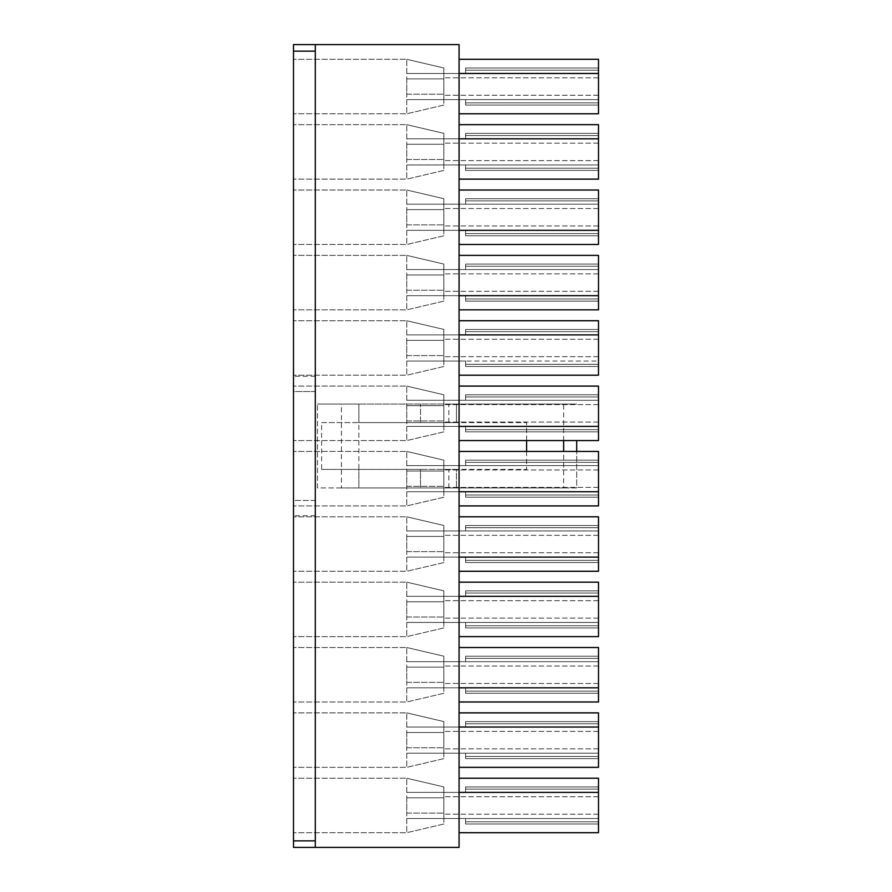 <?xml version="1.0" encoding="UTF-8"?>
<svg xmlns="http://www.w3.org/2000/svg" width="892" height="892" viewBox="0 0 892 892"><rect width="100%" height="100%" fill="white"/><g stroke="black" fill="none" stroke-linecap="round" stroke-linejoin="round"><path stroke-width="0.67" stroke-dasharray="4.46 3.34" d="M293.501 44.6L293.501 391.532L315.289 391.532L315.289 44.6L315.289 847.4L315.289 500.468L293.501 500.468L293.501 391.532L315.289 391.532L315.289 44.6L459.068 44.6L459.068 847.4L315.289 847.4L315.289 500.468L293.501 500.468L293.501 847.4M526.603 440.559L526.603 422.585L456.459 422.585L456.459 404.065L448.832 404.065L576.711 404.065L358.863 404.065L456.459 404.065L456.459 422.585L358.863 422.585L358.863 404.065L317.463 404.065L358.863 404.065L358.863 487.935L341.424 487.935L341.424 404.065M420.511 422.585L420.511 404.065L420.511 422.585M406.785 792.386L406.785 778.225L293.501 778.225L293.501 832.693L293.501 778.225L293.501 832.693L293.501 778.225L406.785 778.225L406.785 832.693L406.785 818.533L443.826 818.533L406.785 818.533L443.826 818.533L443.826 792.386L406.785 792.386L406.785 778.225L293.501 778.225L406.785 778.225L406.785 832.693L293.501 832.693L406.785 832.693L406.785 818.533L443.826 818.533L443.826 786.922L406.785 778.225L443.826 786.922L443.826 824.007L406.785 832.693L293.501 832.693L406.785 832.693L443.826 824.007L443.826 818.533L465.602 818.533L443.826 818.533L443.826 792.386L443.826 814.173L443.826 792.386L406.785 792.386L443.826 792.386L443.826 786.922L443.826 824.007L443.826 792.386L465.602 792.386L465.602 789.119L465.602 792.386L443.826 792.386L465.602 792.386L465.602 786.945L465.602 792.386L406.785 792.386M406.785 797.838L443.826 797.838L406.785 797.838L443.826 797.838L406.785 797.838L406.785 813.091L443.826 813.091L406.785 813.091L406.785 797.838M598.499 789.119L465.602 789.119L465.602 786.945L465.602 789.119L598.499 789.119L598.499 792.386L465.602 792.386L598.499 792.386L598.499 821.8L465.602 821.8L465.602 818.533L443.826 818.533L465.602 818.533L465.602 823.985L465.602 821.8L465.602 823.985L465.602 821.8L598.499 821.8L598.499 789.119L465.602 789.119L598.499 789.119L598.499 786.945L465.602 786.945L598.499 786.945L598.499 789.119L465.602 789.119L598.499 789.119L598.499 792.386L598.499 778.225L598.499 832.693L598.499 789.119L465.602 789.119L598.499 789.119L598.499 786.945L465.602 786.945L598.499 786.945L598.499 789.119M459.068 778.225L598.499 778.225L459.068 778.225L598.499 778.225L598.499 832.693L459.068 832.693L459.068 778.225L459.068 832.693L459.068 778.225L459.068 832.693L598.499 832.693L459.068 832.693M598.499 823.985L598.499 821.8L598.499 823.985L465.602 823.985L598.499 823.985M406.785 727.036L406.785 712.875L293.501 712.875L293.501 767.343L293.501 712.875L293.501 767.343L293.501 712.875L406.785 712.875L406.785 767.343L406.785 753.183L443.826 753.183L406.785 753.183L443.826 753.183L443.826 727.036L406.785 727.036L406.785 712.875L293.501 712.875L406.785 712.875L406.785 767.343L293.501 767.343L406.785 767.343L406.785 753.183L443.826 753.183L443.826 721.561L406.785 712.875L443.826 721.561L443.826 758.646L406.785 767.343L293.501 767.343L406.785 767.343L443.826 758.646L443.826 753.183L465.602 753.183L443.826 753.183L443.826 727.036L443.826 748.823L443.826 727.036L406.785 727.036L443.826 727.036L443.826 721.561L443.826 758.646L443.826 727.036L465.602 727.036L465.602 723.769L465.602 727.036L443.826 727.036L465.602 727.036L465.602 721.583L465.602 727.036L406.785 727.036M406.785 732.477L443.826 732.477L406.785 732.477L443.826 732.477L406.785 732.477L406.785 747.73L443.826 747.73L406.785 747.73L406.785 732.477M598.499 723.769L465.602 723.769L465.602 721.583L465.602 723.769L598.499 723.769L598.499 727.036L465.602 727.036L598.499 727.036L598.499 756.449L465.602 756.449L465.602 753.183L443.826 753.183L465.602 753.183L465.602 758.624L465.602 756.449L465.602 758.624L465.602 756.449L598.499 756.449L598.499 723.769L465.602 723.769L598.499 723.769L598.499 721.583L465.602 721.583L598.499 721.583L598.499 723.769L465.602 723.769L598.499 723.769L598.499 727.036L598.499 712.875L598.499 767.343L598.499 723.769L465.602 723.769L598.499 723.769L598.499 721.583L465.602 721.583L598.499 721.583L598.499 723.769M459.068 712.875L598.499 712.875L459.068 712.875L598.499 712.875L598.499 767.343L459.068 767.343L459.068 712.875L459.068 767.343L459.068 712.875L459.068 767.343L598.499 767.343L459.068 767.343M598.499 758.624L598.499 756.449L598.499 758.624L465.602 758.624L598.499 758.624M406.785 661.674L406.785 647.514L293.501 647.514L293.501 701.982L293.501 647.514L293.501 701.982L293.501 647.514L406.785 647.514L406.785 701.982L406.785 687.821L443.826 687.821L406.785 687.821L443.826 687.821L443.826 661.674L406.785 661.674L406.785 647.514L293.501 647.514L406.785 647.514L406.785 701.982L293.501 701.982L406.785 701.982L406.785 687.821L443.826 687.821L443.826 656.2L406.785 647.514L443.826 656.2L443.826 693.296L406.785 701.982L293.501 701.982L406.785 701.982L443.826 693.296L443.826 687.821L465.602 687.821L443.826 687.821L443.826 661.674L443.826 683.462L443.826 661.674L406.785 661.674L443.826 661.674L443.826 656.2L443.826 693.296L443.826 661.674L465.602 661.674L465.602 658.408L465.602 661.674L443.826 661.674L465.602 661.674L465.602 656.233L465.602 661.674L406.785 661.674M406.785 667.127L443.826 667.127L406.785 667.127L443.826 667.127L406.785 667.127L406.785 682.369L443.826 682.369L406.785 682.369L406.785 667.127M598.499 658.408L465.602 658.408L465.602 656.233L465.602 658.408L598.499 658.408L598.499 661.674L465.602 661.674L598.499 661.674L598.499 691.088L465.602 691.088L465.602 687.821L443.826 687.821L465.602 687.821L465.602 693.262L465.602 691.088L465.602 693.262L465.602 691.088L598.499 691.088L598.499 658.408L465.602 658.408L598.499 658.408L598.499 656.233L465.602 656.233L598.499 656.233L598.499 658.408L465.602 658.408L598.499 658.408L598.499 687.821L598.499 647.514L598.499 701.982L598.499 658.408L465.602 658.408L598.499 658.408L598.499 656.233L465.602 656.233L598.499 656.233L598.499 658.408M459.068 647.514L598.499 647.514L459.068 647.514L598.499 647.514L598.499 701.982L459.068 701.982L459.068 647.514L459.068 701.982L459.068 647.514L459.068 701.982L598.499 701.982L459.068 701.982M598.499 693.262L598.499 691.088L598.499 693.262L465.602 693.262L598.499 693.262M406.785 596.324L406.785 582.164L293.501 582.164L293.501 636.62L293.501 582.164L293.501 636.62L293.501 582.164L406.785 582.164L406.785 636.62L406.785 622.46L443.826 622.46L406.785 622.46L443.826 622.46L443.826 596.324L406.785 596.324L406.785 582.164L293.501 582.164L406.785 582.164L406.785 636.62L293.501 636.62L406.785 636.62L406.785 622.46L443.826 622.46L443.826 590.85L406.785 582.164L443.826 590.85L443.826 627.935L406.785 636.62L293.501 636.62L406.785 636.62L443.826 627.935L443.826 622.46L465.602 622.46L443.826 622.46L443.826 596.324L443.826 618.111L443.826 596.324L406.785 596.324L443.826 596.324L443.826 590.85L443.826 627.935L443.826 596.324L465.602 596.324L465.602 593.057L465.602 596.324L443.826 596.324L465.602 596.324L465.602 590.872L465.602 596.324L406.785 596.324M406.785 601.766L443.826 601.766L406.785 601.766L443.826 601.766L406.785 601.766L406.785 617.019L443.826 617.019L406.785 617.019L406.785 601.766M598.499 593.057L465.602 593.057L465.602 590.872L465.602 593.057L598.499 593.057L598.499 596.324L465.602 596.324L598.499 596.324L598.499 625.727L465.602 625.727L465.602 622.46L443.826 622.46L465.602 622.46L465.602 627.912L465.602 625.727L465.602 627.912L465.602 625.727L598.499 625.727L598.499 593.057L465.602 593.057L598.499 593.057L598.499 590.872L465.602 590.872L598.499 590.872L598.499 593.057L465.602 593.057L598.499 593.057L598.499 596.324L598.499 582.164L598.499 636.62L598.499 593.057L465.602 593.057L598.499 593.057L598.499 590.872L465.602 590.872L598.499 590.872L598.499 593.057M459.068 582.164L598.499 582.164L459.068 582.164L598.499 582.164L598.499 636.62L459.068 636.62L459.068 582.164L459.068 636.62L459.068 582.164L459.068 636.62L598.499 636.62L459.068 636.62M598.499 627.912L598.499 625.727L598.499 627.912L465.602 627.912L598.499 627.912M406.785 530.963L406.785 516.803L293.501 516.803L293.501 571.27L293.501 516.803L293.501 571.27L293.501 516.803L406.785 516.803L406.785 571.27L406.785 557.11L443.826 557.11L406.785 557.11L443.826 557.11L443.826 530.963L406.785 530.963L406.785 516.803L293.501 516.803L406.785 516.803L406.785 571.27L293.501 571.27L406.785 571.27L406.785 557.11L443.826 557.11L443.826 525.488L406.785 516.803L443.826 525.488L443.826 562.584L406.785 571.27L293.501 571.27L406.785 571.27L443.826 562.584L443.826 557.11L465.602 557.11L443.826 557.11L443.826 530.963L443.826 552.75L443.826 530.963L406.785 530.963L443.826 530.963L443.826 525.488L443.826 562.584L443.826 530.963L465.602 530.963L465.602 527.696L465.602 530.963L443.826 530.963L465.602 530.963L465.602 525.522L465.602 530.963L406.785 530.963M406.785 536.415L443.826 536.415L406.785 536.415L443.826 536.415L406.785 536.415L406.785 551.657L443.826 551.657L406.785 551.657L406.785 536.415M598.499 527.696L465.602 527.696L465.602 525.522L465.602 527.696L598.499 527.696L598.499 530.963L465.602 530.963L598.499 530.963L598.499 560.377L465.602 560.377L465.602 557.11L443.826 557.11L465.602 557.11L465.602 562.551L465.602 560.377L465.602 562.551L465.602 560.377L598.499 560.377L598.499 527.696L465.602 527.696L598.499 527.696L598.499 525.522L465.602 525.522L598.499 525.522L598.499 527.696L465.602 527.696L598.499 527.696L598.499 557.11L598.499 516.803L598.499 571.27L598.499 527.696L465.602 527.696L598.499 527.696L598.499 525.522L465.602 525.522L598.499 525.522L598.499 527.696M459.068 516.803L598.499 516.803L459.068 516.803L598.499 516.803L598.499 571.27L459.068 571.27L459.068 516.803L459.068 571.27L459.068 516.803L459.068 571.27L598.499 571.27L459.068 571.27M598.499 562.551L598.499 560.377L598.499 562.551L465.602 562.551L598.499 562.551M406.785 465.602L406.785 451.441L293.501 451.441L293.501 505.909L293.501 451.441L293.501 505.909L293.501 451.441L406.785 451.441L406.785 505.909L406.785 491.748L443.826 491.748L406.785 491.748L443.826 491.748L443.826 465.602L406.785 465.602L406.785 451.441L293.501 451.441L406.785 451.441L406.785 505.909L293.501 505.909L406.785 505.909L406.785 491.748L443.826 491.748L443.826 460.138L406.785 451.441L443.826 460.138L443.826 497.223L406.785 505.909L293.501 505.909L406.785 505.909L443.826 497.223L443.826 491.748L465.602 491.748L443.826 491.748L443.826 465.602L443.826 487.389L443.826 465.602L406.785 465.602L443.826 465.602L443.826 460.138L443.826 497.223L443.826 465.602L465.602 465.602L465.602 462.335L465.602 465.602L443.826 465.602L465.602 465.602L465.602 460.16L465.602 465.602L406.785 465.602M406.785 471.054L443.826 471.054L406.785 471.054L443.826 471.054L406.785 471.054L406.785 486.307L443.826 486.307L406.785 486.307L406.785 471.054M598.499 462.335L465.602 462.335L465.602 460.16L465.602 462.335L598.499 462.335L598.499 465.602L465.602 465.602L598.499 465.602L598.499 495.015L465.602 495.015L465.602 491.748L443.826 491.748L465.602 491.748L465.602 497.201L465.602 495.015L465.602 497.201L465.602 495.015L598.499 495.015L598.499 462.335L465.602 462.335L598.499 462.335L598.499 460.16L465.602 460.16L598.499 460.16L598.499 462.335L465.602 462.335L598.499 462.335L598.499 491.748L598.499 451.441L598.499 505.909L598.499 462.335L465.602 462.335L598.499 462.335L598.499 460.16L465.602 460.16L598.499 460.16L598.499 462.335M459.068 451.441L598.499 451.441L459.068 451.441L598.499 451.441L598.499 505.909L459.068 505.909L459.068 451.441L459.068 505.909L459.068 451.441L459.068 505.909L598.499 505.909L459.068 505.909M598.499 497.201L598.499 495.015L598.499 497.201L465.602 497.201L598.499 497.201M406.785 400.252L406.785 386.091L293.501 386.091L293.501 440.559L293.501 386.091L293.501 440.559L293.501 386.091L406.785 386.091L406.785 440.559L406.785 426.398L443.826 426.398L406.785 426.398L443.826 426.398L443.826 400.252L406.785 400.252L406.785 386.091L293.501 386.091L406.785 386.091L406.785 440.559L293.501 440.559L406.785 440.559L406.785 426.398L443.826 426.398L443.826 394.777L406.785 386.091L443.826 394.777L443.826 431.862L406.785 440.559L293.501 440.559L406.785 440.559L443.826 431.862L443.826 426.398L465.602 426.398L443.826 426.398L443.826 400.252L443.826 422.039L443.826 400.252L406.785 400.252L443.826 400.252L443.826 394.777L443.826 431.862L443.826 400.252L465.602 400.252L465.602 396.985L465.602 400.252L443.826 400.252L465.602 400.252L465.602 394.799L465.602 400.252L406.785 400.252M406.785 405.693L443.826 405.693L406.785 405.693L443.826 405.693L406.785 405.693L406.785 420.946L443.826 420.946L406.785 420.946L406.785 405.693M598.499 396.985L465.602 396.985L465.602 394.799L465.602 396.985L598.499 396.985L598.499 400.252L465.602 400.252L598.499 400.252L598.499 429.665L465.602 429.665L465.602 426.398L443.826 426.398L465.602 426.398L465.602 431.839L465.602 429.665L465.602 431.839L465.602 429.665L598.499 429.665L598.499 396.985L465.602 396.985L598.499 396.985L598.499 394.799L465.602 394.799L598.499 394.799L598.499 396.985L465.602 396.985L598.499 396.985L598.499 426.398L598.499 386.091L598.499 440.559L598.499 396.985L465.602 396.985L598.499 396.985L598.499 394.799L465.602 394.799L598.499 394.799L598.499 396.985M459.068 386.091L598.499 386.091L459.068 386.091L598.499 386.091L598.499 440.559L459.068 440.559L459.068 386.091L459.068 440.559L459.068 386.091L459.068 440.559L598.499 440.559L459.068 440.559M598.499 431.839L598.499 429.665L598.499 431.839L465.602 431.839L598.499 431.839M406.785 334.89L406.785 320.73L293.501 320.73L293.501 375.197L293.501 320.73L293.501 375.197L293.501 320.73L406.785 320.73L406.785 375.197L406.785 361.037L443.826 361.037L406.785 361.037L443.826 361.037L443.826 334.89L406.785 334.89L406.785 320.73L293.501 320.73L406.785 320.73L406.785 375.197L293.501 375.197L406.785 375.197L406.785 361.037L443.826 361.037L443.826 329.416L406.785 320.73L443.826 329.416L443.826 366.512L406.785 375.197L293.501 375.197L406.785 375.197L443.826 366.512L443.826 361.037L465.602 361.037L443.826 361.037L443.826 334.89L443.826 356.677L443.826 334.89L406.785 334.89L443.826 334.89L443.826 329.416L443.826 366.512L443.826 334.89L465.602 334.89L465.602 331.623L465.602 334.89L443.826 334.89L465.602 334.89L465.602 329.449L465.602 334.89L406.785 334.89M406.785 340.343L443.826 340.343L406.785 340.343L443.826 340.343L406.785 340.343L406.785 355.585L443.826 355.585L406.785 355.585L406.785 340.343M598.499 331.623L465.602 331.623L465.602 329.449L465.602 331.623L598.499 331.623L598.499 334.89L465.602 334.89L598.499 334.89L598.499 364.304L465.602 364.304L465.602 361.037L443.826 361.037L465.602 361.037L465.602 366.478L465.602 364.304L465.602 366.478L465.602 364.304L598.499 364.304L598.499 331.623L465.602 331.623L598.499 331.623L598.499 329.449L465.602 329.449L598.499 329.449L598.499 331.623L465.602 331.623L598.499 331.623L598.499 361.037L598.499 320.73L598.499 375.197L598.499 331.623L465.602 331.623L598.499 331.623L598.499 329.449L465.602 329.449L598.499 329.449L598.499 331.623M459.068 320.73L598.499 320.73L459.068 320.73L598.499 320.73L598.499 375.197L459.068 375.197L459.068 320.73L459.068 375.197L459.068 320.73L459.068 375.197L598.499 375.197L459.068 375.197M598.499 366.478L598.499 364.304L598.499 366.478L465.602 366.478L598.499 366.478M406.785 269.54L406.785 255.38L293.501 255.38L293.501 309.836L293.501 255.38L293.501 309.836L293.501 255.38L406.785 255.38L406.785 309.836L406.785 295.676L443.826 295.676L406.785 295.676L443.826 295.676L443.826 269.54L406.785 269.54L406.785 255.38L293.501 255.38L406.785 255.38L406.785 309.836L293.501 309.836L406.785 309.836L406.785 295.676L443.826 295.676L443.826 264.065L406.785 255.38L443.826 264.065L443.826 301.15L406.785 309.836L293.501 309.836L406.785 309.836L443.826 301.15L443.826 295.676L465.602 295.676L443.826 295.676L443.826 269.54L443.826 291.327L443.826 269.54L406.785 269.54L443.826 269.54L443.826 264.065L443.826 301.15L443.826 269.54L465.602 269.54L465.602 266.273L465.602 269.54L443.826 269.54L465.602 269.54L465.602 264.088L465.602 269.54L406.785 269.54M406.785 274.981L443.826 274.981L406.785 274.981L443.826 274.981L406.785 274.981L406.785 290.235L443.826 290.235L406.785 290.235L406.785 274.981M598.499 266.273L465.602 266.273L465.602 264.088L465.602 266.273L598.499 266.273L598.499 269.54L465.602 269.54L598.499 269.54L598.499 298.943L465.602 298.943L465.602 295.676L443.826 295.676L465.602 295.676L465.602 301.128L465.602 298.943L465.602 301.128L465.602 298.943L598.499 298.943L598.499 266.273L465.602 266.273L598.499 266.273L598.499 264.088L465.602 264.088L598.499 264.088L598.499 266.273L465.602 266.273L598.499 266.273L598.499 269.54L598.499 255.38L598.499 309.836L598.499 266.273L465.602 266.273L598.499 266.273L598.499 264.088L465.602 264.088L598.499 264.088L598.499 266.273M459.068 255.38L598.499 255.38L459.068 255.38L598.499 255.38L598.499 309.836L459.068 309.836L459.068 255.38L459.068 309.836L459.068 255.38L459.068 309.836L598.499 309.836L459.068 309.836M598.499 301.128L598.499 298.943L598.499 301.128L465.602 301.128L598.499 301.128M406.785 204.179L406.785 190.018L293.501 190.018L293.501 244.486L293.501 190.018L293.501 244.486L293.501 190.018L406.785 190.018L406.785 244.486L406.785 230.326L443.826 230.326L406.785 230.326L443.826 230.326L443.826 204.179L406.785 204.179L406.785 190.018L293.501 190.018L406.785 190.018L406.785 244.486L293.501 244.486L406.785 244.486L406.785 230.326L443.826 230.326L443.826 198.704L406.785 190.018L443.826 198.704L443.826 235.8L406.785 244.486L293.501 244.486L406.785 244.486L443.826 235.8L443.826 230.326L465.602 230.326L443.826 230.326L443.826 204.179L443.826 225.966L443.826 204.179L406.785 204.179L443.826 204.179L443.826 198.704L443.826 235.8L443.826 204.179L465.602 204.179L465.602 200.912L465.602 204.179L443.826 204.179L465.602 204.179L465.602 198.738L465.602 204.179L406.785 204.179M406.785 209.631L443.826 209.631L406.785 209.631L443.826 209.631L406.785 209.631L406.785 224.873L443.826 224.873L406.785 224.873L406.785 209.631M598.499 200.912L465.602 200.912L465.602 198.738L465.602 200.912L598.499 200.912L598.499 204.179L465.602 204.179L598.499 204.179L598.499 233.593L465.602 233.593L465.602 230.326L443.826 230.326L465.602 230.326L465.602 235.767L465.602 233.593L465.602 235.767L465.602 233.593L598.499 233.593L598.499 200.912L465.602 200.912L598.499 200.912L598.499 198.738L465.602 198.738L598.499 198.738L598.499 200.912L465.602 200.912L598.499 200.912L598.499 230.326L598.499 190.018L598.499 244.486L598.499 200.912L465.602 200.912L598.499 200.912L598.499 198.738L465.602 198.738L598.499 198.738L598.499 200.912M459.068 190.018L598.499 190.018L459.068 190.018L598.499 190.018L598.499 244.486L459.068 244.486L459.068 190.018L459.068 244.486L459.068 190.018L459.068 244.486L598.499 244.486L459.068 244.486M598.499 235.767L598.499 233.593L598.499 235.767L465.602 235.767L598.499 235.767M406.785 138.817L406.785 124.657L293.501 124.657L293.501 179.125L293.501 124.657L293.501 179.125L293.501 124.657L406.785 124.657L406.785 179.125L406.785 164.964L443.826 164.964L406.785 164.964L443.826 164.964L443.826 138.817L406.785 138.817L406.785 124.657L293.501 124.657L406.785 124.657L406.785 179.125L293.501 179.125L406.785 179.125L406.785 164.964L443.826 164.964L443.826 133.354L406.785 124.657L443.826 133.354L443.826 170.439L406.785 179.125L293.501 179.125L406.785 179.125L443.826 170.439L443.826 164.964L465.602 164.964L443.826 164.964L443.826 138.817L443.826 160.605L443.826 138.817L406.785 138.817L443.826 138.817L443.826 133.354L443.826 170.439L443.826 138.817L465.602 138.817L465.602 135.551L465.602 138.817L443.826 138.817L465.602 138.817L465.602 133.376L465.602 138.817L406.785 138.817M406.785 144.27L443.826 144.27L406.785 144.27L443.826 144.27L406.785 144.27L406.785 159.523L443.826 159.523L406.785 159.523L406.785 144.27M598.499 135.551L465.602 135.551L465.602 133.376L465.602 135.551L598.499 135.551L598.499 138.817L465.602 138.817L598.499 138.817L598.499 168.231L465.602 168.231L465.602 164.964L443.826 164.964L465.602 164.964L465.602 170.417L465.602 168.231L465.602 170.417L465.602 168.231L598.499 168.231L598.499 135.551L465.602 135.551L598.499 135.551L598.499 133.376L465.602 133.376L598.499 133.376L598.499 135.551L465.602 135.551L598.499 135.551L598.499 138.817L598.499 124.657L598.499 179.125L598.499 135.551L465.602 135.551L598.499 135.551L598.499 133.376L465.602 133.376L598.499 133.376L598.499 135.551M459.068 124.657L598.499 124.657L459.068 124.657L598.499 124.657L598.499 179.125L459.068 179.125L459.068 124.657L459.068 179.125L459.068 124.657L459.068 179.125L598.499 179.125L459.068 179.125M598.499 170.417L598.499 168.231L598.499 170.417L465.602 170.417L598.499 170.417M406.785 73.467L406.785 59.307L293.501 59.307L293.501 113.775L293.501 59.307L293.501 113.775L293.501 59.307L406.785 59.307L406.785 113.775L406.785 99.614L443.826 99.614L406.785 99.614L443.826 99.614L443.826 73.467L406.785 73.467L406.785 59.307L293.501 59.307L406.785 59.307L406.785 113.775L293.501 113.775L406.785 113.775L406.785 99.614L443.826 99.614L443.826 67.993L406.785 59.307L443.826 67.993L443.826 105.078L406.785 113.775L293.501 113.775L406.785 113.775L443.826 105.078L443.826 99.614L465.602 99.614L443.826 99.614L443.826 73.467L443.826 95.254L443.826 73.467L406.785 73.467L443.826 73.467L443.826 67.993L443.826 105.078L443.826 73.467L465.602 73.467L465.602 70.2L465.602 73.467L443.826 73.467L465.602 73.467L465.602 68.015L465.602 73.467L406.785 73.467M406.785 78.909L443.826 78.909L406.785 78.909L443.826 78.909L406.785 78.909L406.785 94.162L443.826 94.162L406.785 94.162L406.785 78.909M598.499 70.2L465.602 70.2L465.602 68.015L465.602 70.2L598.499 70.2L598.499 73.467L465.602 73.467L598.499 73.467L598.499 102.881L465.602 102.881L465.602 99.614L443.826 99.614L465.602 99.614L465.602 105.055L465.602 102.881L465.602 105.055L465.602 102.881L598.499 102.881L598.499 70.2L465.602 70.2L598.499 70.2L598.499 68.015L465.602 68.015L598.499 68.015L598.499 70.2L465.602 70.2L598.499 70.2L598.499 73.467L598.499 59.307L598.499 113.775L598.499 70.2L465.602 70.2L598.499 70.2L598.499 68.015L465.602 68.015L598.499 68.015L598.499 70.2M459.068 59.307L598.499 59.307L459.068 59.307L598.499 59.307L598.499 113.775L459.068 113.775L459.068 59.307L459.068 113.775L459.068 59.307L459.068 113.775L598.499 113.775L459.068 113.775M598.499 105.055L598.499 102.881L598.499 105.055L465.602 105.055L598.499 105.055M526.603 451.441L526.603 469.415L456.459 469.415L456.459 487.935L456.459 469.415L420.511 469.415L420.511 487.935L563.644 487.935L563.644 451.441M598.499 73.467L459.068 73.467M443.826 67.993L406.785 59.307L443.826 67.993M443.826 105.078L406.785 113.775L443.826 105.078M598.499 102.881L465.602 102.881L598.499 102.881M598.499 77.827L443.826 77.827L598.499 77.827M598.499 95.254L443.826 95.254L598.499 95.254M598.499 99.614L465.602 99.614L598.499 99.614M406.785 94.162L443.826 94.162L406.785 94.162M598.499 138.817L459.068 138.817M443.826 133.354L406.785 124.657L443.826 133.354M443.826 170.439L406.785 179.125L443.826 170.439M598.499 168.231L465.602 168.231L598.499 168.231M598.499 143.177L443.826 143.177L598.499 143.177M598.499 160.605L443.826 160.605L598.499 160.605M598.499 164.964L465.602 164.964L598.499 164.964M406.785 159.523L443.826 159.523L406.785 159.523M459.068 230.326L598.499 230.326M443.826 198.704L406.785 190.018L443.826 198.704M443.826 235.8L406.785 244.486L443.826 235.8M598.499 233.593L465.602 233.593L598.499 233.593M598.499 208.538L443.826 208.538L598.499 208.538M598.499 225.966L443.826 225.966L598.499 225.966M406.785 224.873L443.826 224.873L406.785 224.873M598.499 269.54L459.068 269.54M443.826 264.065L406.785 255.38L443.826 264.065M443.826 301.15L406.785 309.836L443.826 301.15M598.499 298.943L465.602 298.943L598.499 298.943M598.499 273.889L443.826 273.889L598.499 273.889M598.499 291.327L443.826 291.327L598.499 291.327M598.499 295.676L465.602 295.676L598.499 295.676M406.785 290.235L443.826 290.235L406.785 290.235M459.068 361.037L598.499 361.037M443.826 329.416L406.785 320.73L443.826 329.416M443.826 366.512L406.785 375.197L443.826 366.512M598.499 364.304L465.602 364.304L598.499 364.304M598.499 339.25L443.826 339.25L598.499 339.25M598.499 356.677L443.826 356.677L598.499 356.677M406.785 355.585L443.826 355.585L406.785 355.585M459.068 426.398L598.499 426.398M443.826 394.777L406.785 386.091L443.826 394.777M443.826 431.862L406.785 440.559L443.826 431.862M598.499 429.665L465.602 429.665L598.499 429.665M598.499 404.611L443.826 404.611L598.499 404.611M598.499 422.039L443.826 422.039L598.499 422.039M406.785 420.946L443.826 420.946L406.785 420.946M459.068 491.748L598.499 491.748M443.826 460.138L406.785 451.441L443.826 460.138M443.826 497.223L406.785 505.909L443.826 497.223M598.499 495.015L465.602 495.015L598.499 495.015M598.499 469.961L443.826 469.961L598.499 469.961M598.499 487.389L443.826 487.389L598.499 487.389M406.785 486.307L443.826 486.307L406.785 486.307M459.068 557.11L598.499 557.11M443.826 525.488L406.785 516.803L443.826 525.488M443.826 562.584L406.785 571.27L443.826 562.584M598.499 560.377L465.602 560.377L598.499 560.377M598.499 535.323L443.826 535.323L598.499 535.323M598.499 552.75L443.826 552.75L598.499 552.75M406.785 551.657L443.826 551.657L406.785 551.657M598.499 596.324L459.068 596.324M443.826 590.85L406.785 582.164L443.826 590.85M443.826 627.935L406.785 636.62L443.826 627.935M598.499 625.727L465.602 625.727L598.499 625.727M598.499 600.673L443.826 600.673L598.499 600.673M598.499 618.111L443.826 618.111L598.499 618.111M598.499 622.46L465.602 622.46L598.499 622.46M406.785 617.019L443.826 617.019L406.785 617.019M459.068 687.821L598.499 687.821M443.826 656.2L406.785 647.514L443.826 656.2M443.826 693.296L406.785 701.982L443.826 693.296M598.499 691.088L465.602 691.088L598.499 691.088M598.499 666.034L443.826 666.034L598.499 666.034M598.499 683.462L443.826 683.462L598.499 683.462M406.785 682.369L443.826 682.369L406.785 682.369M598.499 727.036L459.068 727.036M443.826 721.561L406.785 712.875L443.826 721.561M443.826 758.646L406.785 767.343L443.826 758.646M598.499 756.449L465.602 756.449L598.499 756.449M598.499 731.395L443.826 731.395L598.499 731.395M598.499 748.823L443.826 748.823L598.499 748.823M598.499 753.183L465.602 753.183L598.499 753.183M406.785 747.73L443.826 747.73L406.785 747.73M598.499 792.386L459.068 792.386M443.826 786.922L406.785 778.225L443.826 786.922M443.826 824.007L406.785 832.693L443.826 824.007M598.499 821.8L465.602 821.8L598.499 821.8M598.499 796.746L443.826 796.746L598.499 796.746M598.499 814.173L443.826 814.173L598.499 814.173M598.499 818.533L465.602 818.533L598.499 818.533M406.785 813.091L443.826 813.091L406.785 813.091M563.644 440.559L563.644 404.065M563.644 487.935L576.711 487.935L576.711 451.441M576.711 440.559L576.711 487.935L358.863 487.935L420.511 487.935L420.511 469.415L321.622 469.415L321.622 422.585L358.863 422.585M341.424 487.935L317.463 487.935L317.463 404.065L317.463 487.935L358.863 487.935L358.863 469.415M321.622 469.415L526.603 469.415L526.603 422.585L321.622 422.585M293.501 840.866L315.289 840.866M315.289 515.71L293.501 515.71M315.289 51.134L293.501 51.134M315.289 376.29L293.501 376.29M448.832 422.585L448.832 404.065M448.832 487.935L448.832 469.415"/><path stroke-width="1.34" d="M459.068 832.693L598.499 832.693L598.499 778.225L459.068 778.225M459.068 767.343L598.499 767.343L598.499 712.875L459.068 712.875M459.068 701.982L598.499 701.982L598.499 647.514L459.068 647.514M459.068 636.62L598.499 636.62L598.499 582.164L459.068 582.164M459.068 571.27L598.499 571.27L598.499 516.803L459.068 516.803M459.068 505.909L598.499 505.909L598.499 451.441L459.068 451.441M459.068 440.559L598.499 440.559L598.499 386.091L459.068 386.091M459.068 375.197L598.499 375.197L598.499 320.73L459.068 320.73M459.068 309.836L598.499 309.836L598.499 255.38L459.068 255.38M459.068 244.486L598.499 244.486L598.499 190.018L459.068 190.018M459.068 179.125L598.499 179.125L598.499 124.657L459.068 124.657M459.068 113.775L598.499 113.775L598.499 59.307L459.068 59.307M293.501 51.134L293.501 44.6L459.068 44.6L459.068 847.4L293.501 847.4L315.289 847.4L315.289 51.134L293.501 51.134L293.501 847.4M315.289 51.134L315.289 44.6L293.501 44.6M598.499 73.467L459.068 73.467M598.499 138.817L459.068 138.817M459.068 230.326L598.499 230.326M459.068 295.676L598.499 295.676M598.499 334.89L459.068 334.89M459.068 426.398L598.499 426.398M459.068 491.748L598.499 491.748M459.068 557.11L598.499 557.11M598.499 596.324L459.068 596.324M459.068 687.821L598.499 687.821M598.499 727.036L459.068 727.036M598.499 792.386L459.068 792.386M526.603 440.559L526.603 451.441M563.644 451.441L563.644 440.559M576.711 451.441L576.711 440.559M315.289 840.866L293.501 840.866"/></g></svg>

